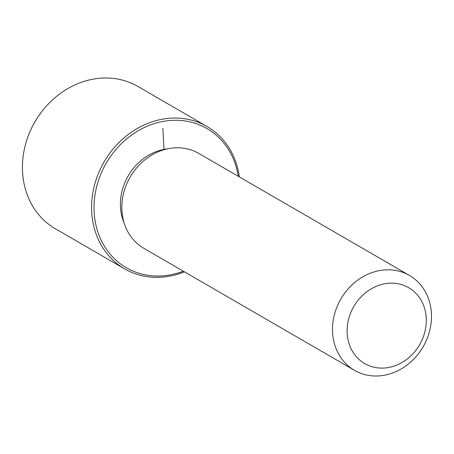 <?xml version="1.0" encoding="UTF-8"?>
<svg xmlns="http://www.w3.org/2000/svg" width="454" height="454" viewBox="0 0 454 454"><rect width="100%" height="100%" fill="white"/><g stroke="black" fill="none" stroke-linecap="round" stroke-linejoin="round"><path stroke-width="0.68" d="M124.254 223.334A51.177 44.407 -59.9 0 1 124.878 182.565A51.177 44.407 -59.9 0 1 167.384 148.872M354.5 370.345L143.861 248.332A54.832 47.579 -59.9 0 1 126.615 184.182A54.832 47.579 -59.9 0 1 198.824 153.441L409.468 275.453A54.832 47.579 -59.9 0 1 426.709 339.603A54.832 47.579 -59.9 0 1 354.5 370.345A54.832 47.579 -59.9 0 1 337.26 306.195A54.832 47.579 -59.9 0 1 409.468 275.453M350.919 312.267A43.862 38.062 -59.9 0 1 403.668 285.305A43.862 38.062 -59.9 0 1 422.481 338.99A43.862 38.062 -59.9 0 1 369.732 365.952A43.862 38.062 -59.9 0 1 350.919 312.267M183.32 271.186A80.42 69.785 -59.9 0 1 110.174 254.178A80.42 69.785 -59.9 0 1 101.026 173.655A80.42 69.785 -59.9 0 1 176.799 120.282A80.42 69.785 -59.9 0 1 238.282 176.294M184.392 271.81A82.248 71.369 -59.9 0 1 124.617 268.87A82.248 71.369 -59.9 0 1 98.751 172.645A82.248 71.369 -59.9 0 1 207.064 126.53A82.248 71.369 -59.9 0 1 239.354 176.918M124.617 268.87L55.45 228.805A82.248 71.369 -59.9 0 1 29.584 132.579A82.248 71.369 -59.9 0 1 137.897 86.464L207.064 126.53M163.985 149.394L162.855 128.493"/></g></svg>
